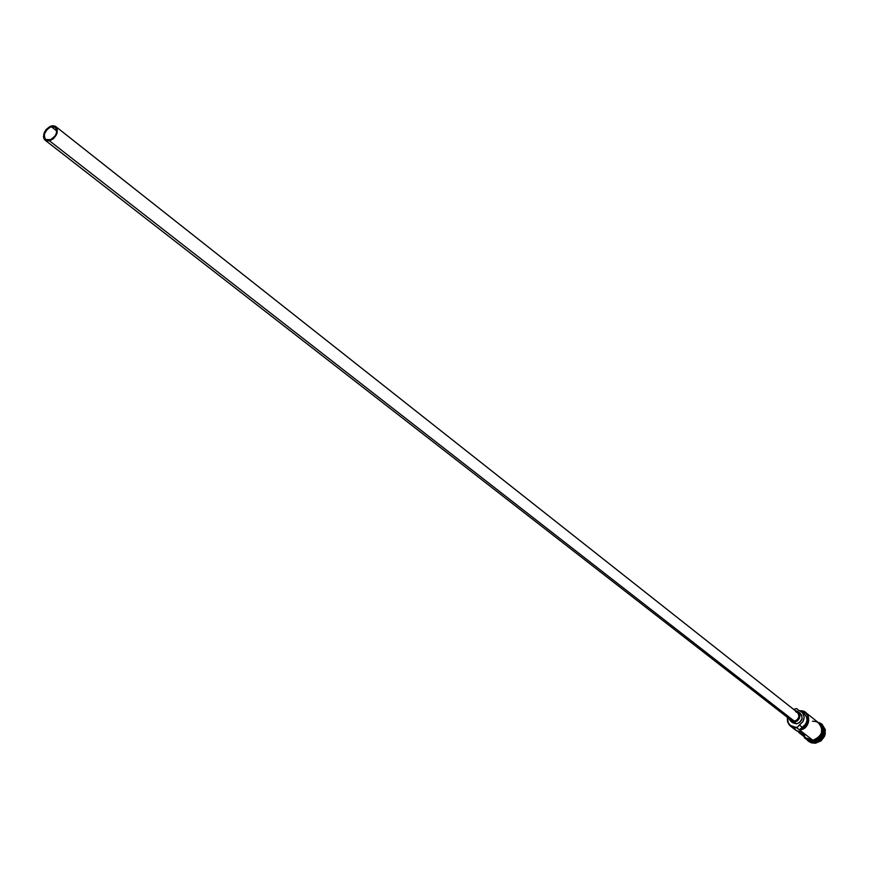 <?xml version="1.0" encoding="UTF-8"?>
<svg xmlns="http://www.w3.org/2000/svg" width="869" height="869" viewBox="0 0 869 869"><rect width="100%" height="100%" fill="white"/><g stroke="black" fill="none" stroke-linecap="round" stroke-linejoin="round"><path stroke-width="1.3" d="M796.764 727.809L796.612 727.31C790.345 727.201 787.336 723.92 787.564 717.479L788.172 722.573L790.171 725.343L796.764 727.809L799.371 725.007L802.25 727.255L799.752 729.515L801.49 729.091L805.965 725.995L807.822 722.802L808.442 719.26L807.725 715.86L805.78 713.134L800.621 711.059L805.693 713.058L807.801 716.067L808.137 721.791L805.052 726.94L799.654 730.047L796.764 727.809L789.497 725.224L787.531 721.618L787.379 717.338C786.999 724.17 790.127 727.657 796.764 727.809L799.371 725.007L802.25 727.255L799.654 730.047L812.787 740.214L796.764 727.809M796.515 708.572L793.614 709.376L796.515 708.572L798.741 710.331L796.515 708.572L793.799 709.528L796.515 708.572M51.304 126.689L55.29 127.287C58.06 132.262 56.17 136.552 49.631 140.126L47.295 140.257L45.449 139.344L44.362 137.519L44.493 133.739L47.686 128.753L50.065 127.146L53.639 126.548L55.497 127.461L56.594 129.275L56.463 133.066L55.225 135.738L50.869 139.67L45.688 139.54C42.885 134.576 44.764 130.285 51.304 126.689L56.8 131.023L51.304 126.689M795.58 711.57L798.22 713.21L798.98 716.751L797.003 720.053L794.385 721.183L49.544 140.876L45.155 140.224C42.049 134.706 44.134 129.937 51.401 125.94L55.833 126.602C58.907 132.142 56.811 136.9 49.544 140.876L794.385 721.183L791.214 720.325L794.385 721.183C799.122 719.26 800.143 716.338 797.449 712.406L55.844 126.624M790.638 721.151L792.8 722.823L796.569 723.834L794.396 722.15L790.616 721.129L788.856 718.489L791.224 721.542L794.396 722.15L796.569 723.834L792.778 722.812M819.956 723.888C825.387 731.633 823.421 737.412 814.047 741.192L810.581 740.909M813.84 741.029C821.096 738.965 823.931 734.338 822.346 727.157C823.931 734.338 821.096 738.965 813.84 741.029L811.505 740.996M815.111 742.952L814.742 741.735L809.474 740.681L814.742 741.735C823.53 738.509 825.8 733.023 821.553 725.257C825.8 733.023 823.53 738.509 814.742 741.735L815.111 742.952L808.322 741.127L806.475 739.204L810.223 742.245L815.111 742.952C826.538 737.466 827.972 730.71 819.413 722.693L821.716 724.029C827.549 732.556 825.344 738.867 815.111 742.952M799.741 733.262L806.595 738.552L812.787 740.214L817.957 738.02L821.335 733.36L821.77 727.798L819.13 723.236L816.067 721.542L812.482 721.237M790.508 726.136L796.134 730.481L801.24 732.219L804.813 734.978L799.719 733.251L798.122 731.611L800.132 733.545L804.813 734.978L801.24 732.219L796.547 730.786L794.266 728.45M808.496 741.257L815.459 743.223L811.527 742.876L808.637 741.376M805.585 737.77L809.169 739.986L812.787 740.312L816.393 739.171L819.424 736.738L821.422 733.382L822.074 729.623L821.292 726.039L817.816 722.182C824.464 729.862 822.791 735.902 812.787 740.312L805.596 737.77M804.412 713.949L806.649 717.164L806.953 720.597L805.748 723.975L802.25 727.255C807.659 723.149 808.387 718.717 804.422 713.96L801.576 711.7M819.543 723.442L822.204 728.048L821.77 733.664L818.359 738.368L813.134 740.584C822.65 736.716 824.616 730.862 819.043 723.041M822.041 724.279L825.311 729.602L824.833 735.706L821.129 740.822L815.459 743.223C825.691 739.139 827.885 732.839 822.063 724.301L821.889 724.17M822.041 726.278C824.54 733.773 821.868 738.748 814.047 741.192M807.877 739.552L811.298 740.605M804.086 735.326L804.966 736.869M806.562 738.531L809.202 739.899L812.787 740.214C822.107 736.488 824.116 730.742 818.804 722.975L805.769 712.591C811.114 720.434 809.072 726.256 799.654 730.047C811.374 729.167 811.755 709.756 800.067 710.788L805.769 712.591M799.165 710.473L801.555 711.678C805.53 716.447 804.792 720.89 799.371 725.007L802.88 721.726L804.151 717.153L802.75 712.917L799.165 710.473M799.578 712.884L801.707 715.23L802.076 718.533L799.708 722.497L796.569 723.834C802.239 721.542 803.467 718.044 800.24 713.33L798.09 711.624C801.305 716.338 800.077 719.847 794.396 722.15L797.546 720.803L799.599 717.957L799.882 714.568L799.002 712.58L795.092 710.538L798.079 711.613M791.018 720.162L789.975 718.728M49.544 140.876L53.574 138.584L57.137 133.022L57.267 128.818L55.116 126.157L52.737 125.723L50.022 126.45L46.209 129.448L44.395 132.273L43.461 136.683L44.167 139.094L45.829 140.648L49.544 140.876M791.235 720.336L45.155 140.224M804.27 736.76C804.107 738.552 807.019 739.953 813.004 740.942M816.502 721.14C825.463 728.7 824.312 735.293 813.047 740.942"/></g></svg>
